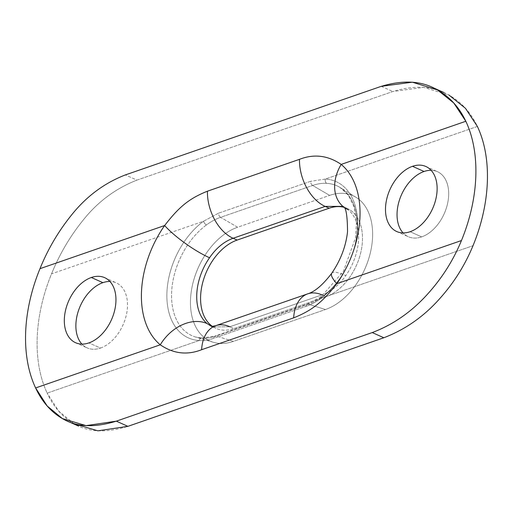 <?xml version="1.0" encoding="UTF-8"?>
<svg xmlns="http://www.w3.org/2000/svg" width="513" height="513" viewBox="0 0 513 513"><rect width="100%" height="100%" fill="white"/><g stroke="black" fill="none" stroke-linecap="round" stroke-linejoin="round"><path stroke-width="0.38" stroke-dasharray="2.56 1.92" d="M215.729 325.691A39.129 25.15 -109.1 0 1 229.843 326.755L321.895 294.892L325.941 296.7L233.89 328.564L229.843 326.755L321.895 294.892A39.129 25.15 70.9 0 0 307.486 293.93M431.087 170.29A35.634 23.374 114.1 0 1 437.403 171.656A35.634 23.374 114.1 0 1 447.355 204.501A35.634 23.374 114.1 0 1 421.667 236.891L410.111 231.722L421.667 236.891A35.634 23.374 114.1 0 1 408.322 236.717A35.634 23.374 114.1 0 1 403.083 232.915A35.634 23.374 -65.9 0 0 421.667 236.891A35.634 23.374 -65.9 0 0 448.247 199.865A35.634 23.374 -65.9 0 0 431.087 170.29M356.08 197.345L340.125 187.508L348.276 195.158L353.951 206.643L356.503 221.244L355.541 237.775L343.441 271.249L321.305 296.597L307.274 304.151L215.216 336.015A3.495 2.244 -109.1 0 0 213.953 338.234C208.502 340.048 203.584 340.799 199.217 340.485C203.584 340.799 208.502 340.048 213.953 338.234L306.005 306.364L213.953 338.234A3.495 2.244 -109.1 0 1 215.216 336.015A3.495 2.244 -109.1 0 1 216.236 336.021L308.294 304.158A3.495 2.244 70.9 0 0 307.274 304.151A3.495 2.244 70.9 0 0 306.005 306.364C310.961 304.684 315.95 302.01 320.965 298.335A3.495 1.725 -126.3 0 1 321.298 296.604A3.495 1.725 -126.3 0 1 322.491 296.527A64.664 42.419 114.1 0 1 308.294 304.158A64.664 42.419 -65.9 0 0 322.485 296.527A64.664 42.412 -65.9 0 0 356.272 238.667A64.664 42.412 -65.9 0 0 340.125 187.508A64.664 42.412 -65.9 0 0 326.64 183.34A64.664 42.419 -65.9 0 0 312.648 185.462L329.654 195.382A62.182 40.79 114.1 0 1 356.08 197.345A62.182 40.79 114.1 0 1 369.642 255.577A62.182 40.79 114.1 0 1 325.466 309.525L308.294 304.158A3.495 2.244 70.9 0 0 307.249 304.164A3.495 2.244 70.9 0 0 306.005 306.364C310.961 304.684 315.95 302.01 320.965 298.335A3.495 1.725 -126.3 0 1 321.305 296.597A3.495 1.725 -126.3 0 1 322.491 296.527A64.664 42.412 -65.9 0 0 356.272 238.667A64.664 42.412 -65.9 0 0 340.125 187.508A64.664 42.412 -65.9 0 0 326.64 183.34A3.495 2.559 -86.9 0 1 325.338 179.069A68.139 44.695 114.1 0 1 357.632 226.765A68.139 44.695 114.1 0 1 320.965 298.335L473.012 245.701L320.965 298.335A68.139 44.695 -65.9 0 0 357.632 226.765A68.139 44.695 -65.9 0 0 325.338 179.069L477.385 126.435C470.748 112.212 460.821 101.51 447.612 94.321C432.53 85.953 414.28 85.017 392.868 91.519L136.939 180.108L125.352 174.927L136.939 180.108C115.649 188.451 97.707 201.808 83.112 220.18C70.063 236.288 59.54 254.179 51.544 273.846L203.59 221.212A68.139 44.695 -65.9 0 0 166.924 292.782A68.139 44.695 -65.9 0 0 199.217 340.485L47.17 393.112A134.149 87.992 114.1 0 1 51.544 273.846C59.54 254.179 70.063 236.288 83.112 220.18C97.707 201.808 115.649 188.451 136.939 180.108L392.868 91.519L423.687 87.364L449.074 95.117M100.49 348.064A35.634 23.374 -65.9 0 0 127.07 311.045A35.634 23.374 -65.9 0 0 109.917 281.464A35.634 23.374 114.1 0 1 116.233 282.836A35.634 23.374 114.1 0 1 126.185 315.681A35.634 23.374 114.1 0 1 100.49 348.064L88.935 342.902L100.49 348.064A35.634 23.374 114.1 0 1 87.146 347.891A35.634 23.374 114.1 0 1 81.913 344.095A35.634 23.374 -65.9 0 0 100.49 348.064M308.294 304.158L216.236 336.021L233.415 341.389L325.466 309.525L308.294 304.158M329.654 195.382A62.182 40.79 114.1 0 1 372.579 236.871A62.182 40.79 114.1 0 1 325.466 309.525L233.415 341.389A62.182 40.79 114.1 0 1 190.496 299.9A62.182 40.79 114.1 0 1 237.602 227.246L329.654 195.382L237.602 227.246L220.59 217.326A64.664 42.419 -65.9 0 0 206.399 224.963A64.664 42.412 -65.9 0 0 171.932 288.12A64.664 42.412 -65.9 0 0 195.491 336.99A64.664 42.412 -65.9 0 0 202.25 338.15A3.495 2.559 93.1 0 0 201.782 338.067A3.495 2.559 93.1 0 0 199.217 340.485L47.17 393.112A134.149 87.992 114.1 0 1 51.544 273.846L203.59 221.212L218.538 213.177L310.589 181.313A3.495 2.244 70.9 0 0 312.641 185.462L329.654 195.382M212.728 326.922L229.843 326.755L233.89 328.564A48.209 31.62 114.1 0 1 215.832 328.326A48.209 31.62 114.1 0 1 212.51 326.46A48.209 31.62 -65.9 0 0 233.89 328.564L325.941 296.7A48.209 31.62 -65.9 0 0 361.287 250.222A48.209 31.62 -65.9 0 0 343.761 207.239A48.209 31.62 114.1 0 1 347.237 208.438A48.209 31.62 114.1 0 1 360.697 252.883A48.209 31.62 114.1 0 1 325.941 296.7L321.895 294.892C331.103 291.589 339.08 285.151 345.82 275.577A48.209 31.62 -65.9 0 0 348.237 209.74A39.129 29.055 -50.4 0 1 343.203 206.624L347.237 208.438M229.843 326.755L212.703 326.909M342.575 206.373L348.237 209.74L342.556 206.367M331.738 273.269A39.129 8.368 -144.9 0 1 345.82 275.577C339.08 285.151 331.103 291.589 321.895 294.892M331.751 273.249A39.129 8.368 -144.9 0 1 345.82 275.577A48.209 31.62 -65.9 0 0 348.237 209.74M73.968 423.764L58.655 411.06L47.17 393.112C53.718 407.316 63.105 417.781 75.34 424.514C89.236 432.318 106.762 432.927 127.91 426.341M213.459 342.318L195.491 336.99L201.814 338.073A3.495 2.559 93.1 0 0 199.217 340.485A68.139 44.695 114.1 0 1 166.924 292.782A68.139 44.695 114.1 0 1 203.59 221.212A3.495 1.725 53.7 0 0 206.399 224.963A64.664 42.419 114.1 0 1 220.59 217.326A3.495 2.244 -109.1 0 1 218.538 213.177L203.59 221.212A3.495 1.725 53.7 0 0 206.399 224.963A64.664 42.412 -65.9 0 0 171.932 288.12A64.664 42.412 -65.9 0 0 195.491 336.99A64.664 42.412 -65.9 0 0 202.25 338.15A3.495 2.559 93.1 0 0 201.814 338.073L215.216 336.015A3.495 2.244 -109.1 0 1 216.236 336.021A64.664 42.419 114.1 0 1 202.25 338.144A64.664 42.419 -65.9 0 0 216.242 336.021L233.415 341.389A62.182 40.79 114.1 0 1 213.459 342.318A62.182 40.79 114.1 0 1 192.189 286.337A62.182 40.79 114.1 0 1 237.602 227.246L220.59 217.326L312.641 185.462L220.59 217.326A3.495 2.244 -109.1 0 1 218.538 213.177L310.589 181.313A3.495 2.244 70.9 0 0 312.641 185.462A64.664 42.419 114.1 0 1 326.64 183.34A3.495 2.559 -86.9 0 1 325.338 179.069L310.589 181.313L325.338 179.069L477.385 126.435M381.274 86.331L392.868 91.519M425.854 166.488L437.403 171.656M396.767 231.549L408.322 236.717M104.678 277.668L116.233 282.836M75.597 342.729L87.146 347.891M211.606 326.48L215.832 328.326"/><path stroke-width="0.77" d="M307.486 293.93A39.129 25.15 70.9 0 0 293.66 317.855L201.609 349.719A39.129 25.15 -109.1 0 1 215.729 325.691L307.781 293.827A39.129 25.15 70.9 0 0 293.66 317.855L201.609 349.719C187.136 355.387 173.356 353.746 160.268 344.8L35.615 387.95C42.29 402.288 51.678 412.76 63.785 419.352C77.405 427.117 94.918 427.72 116.323 421.16L372.246 332.571C393.388 324.569 412.016 311.538 428.124 293.494C442.366 277.597 453.479 259.95 461.456 240.539L336.804 283.689C322.626 301.984 312.34 310.352 293.66 317.855C312.34 310.352 322.626 301.984 336.804 283.689L461.456 240.539A134.149 87.992 -65.9 0 0 465.83 121.267L341.177 164.416A87.338 57.289 114.1 0 1 336.804 283.689A39.129 8.368 -144.9 0 1 331.738 273.269C340.658 260.149 345.922 246.311 347.532 231.748C347.416 215.441 345.974 207.066 343.203 206.624A39.129 29.055 -50.4 0 1 341.177 164.416L465.83 121.267C459.052 106.903 449.112 96.194 436.012 89.134C421.205 80.804 402.962 79.868 381.274 86.331L125.352 174.927C104.325 183.058 86.383 196.421 71.519 215.037C58.347 231.376 47.837 249.254 39.988 268.677A134.149 87.992 -65.9 0 0 35.615 387.95L160.268 344.8A87.338 57.289 114.1 0 1 164.641 225.528L39.988 268.677L164.641 225.528A39.129 8.368 35.1 0 0 209.548 257.75A48.209 31.62 -65.9 0 0 207.13 323.588L211.151 326.21M321.895 294.892A39.129 25.15 70.9 0 0 307.781 293.827C314.924 291.653 322.914 284.805 331.738 273.269M412.51 166.315A35.634 23.374 114.1 0 1 437.102 190.092A35.634 23.374 114.1 0 1 410.111 231.722A35.634 23.374 114.1 0 1 385.513 207.951A35.634 23.374 114.1 0 1 412.51 166.315L424.065 171.483A35.634 23.374 114.1 0 1 431.087 170.29A35.634 23.374 -65.9 0 0 424.065 171.483L412.51 166.315A35.634 23.374 -65.9 0 0 386.815 198.704A35.634 23.374 -65.9 0 0 396.767 231.549A35.634 23.374 -65.9 0 0 410.111 231.722A35.634 23.374 -65.9 0 0 435.8 199.339A35.634 23.374 -65.9 0 0 425.854 166.488A35.634 23.374 -65.9 0 0 412.51 166.315M91.333 277.495A35.634 23.374 114.1 0 1 115.932 301.266A35.634 23.374 114.1 0 1 88.935 342.902A35.634 23.374 114.1 0 1 64.343 319.124A35.634 23.374 114.1 0 1 91.333 277.495L102.889 282.663A35.634 23.374 -65.9 0 0 78.547 310.416A35.634 23.374 -65.9 0 0 81.913 344.095A35.634 23.374 114.1 0 1 78.547 310.416A35.634 23.374 114.1 0 1 102.889 282.663A35.634 23.374 114.1 0 1 109.917 281.464A35.634 23.374 -65.9 0 0 102.889 282.663L91.333 277.495A35.634 23.374 -65.9 0 0 65.645 309.878A35.634 23.374 -65.9 0 0 75.597 342.729A35.634 23.374 -65.9 0 0 88.935 342.902A35.634 23.374 -65.9 0 0 114.63 310.512A35.634 23.374 -65.9 0 0 104.678 277.668A35.634 23.374 -65.9 0 0 91.333 277.495M403.083 232.915A35.634 23.374 114.1 0 1 399.717 199.236A35.634 23.374 114.1 0 1 424.065 171.483A35.634 23.374 -65.9 0 0 399.717 199.236A35.634 23.374 -65.9 0 0 403.083 232.915M477.385 126.435A134.149 87.992 114.1 0 1 473.012 245.701C464.881 265.356 453.768 283.016 439.667 298.694C423.866 316.521 405.257 329.538 383.839 337.753C405.257 329.538 423.866 316.521 439.667 298.694C453.768 283.016 464.881 265.356 473.012 245.701A134.149 87.992 114.1 0 0 477.385 126.435L465.458 108.307L449.074 95.117M211.722 326.486L207.13 323.588A39.129 29.055 129.6 0 0 160.268 344.8A87.338 57.289 114.1 0 1 164.641 225.528A39.129 8.368 35.1 0 0 209.548 257.75C216.146 248.106 223.995 241.61 233.088 238.263A39.129 25.15 -109.1 0 1 207.419 191.202L299.47 159.338A39.129 25.15 70.9 0 0 325.139 206.399L329.186 208.207A48.209 31.62 114.1 0 1 343.761 207.239A48.209 31.62 -65.9 0 0 329.186 208.207L237.134 240.071A48.209 31.62 -65.9 0 0 203.097 281.13A48.209 31.62 -65.9 0 0 212.51 326.46A48.209 31.62 114.1 0 1 203.097 281.13A48.209 31.62 114.1 0 1 237.134 240.071L233.088 238.263C223.995 241.61 216.146 248.106 209.548 257.75A48.209 31.62 -65.9 0 0 207.13 323.588A39.129 29.055 129.6 0 0 160.268 344.8C173.356 353.746 187.136 355.387 201.609 349.719A39.129 25.15 -109.1 0 1 215.434 325.793A39.129 25.15 -109.1 0 1 229.843 326.755M342.556 206.367L325.139 206.399L233.088 238.263A39.129 25.15 -109.1 0 1 207.419 191.202C188.746 198.698 178.793 207.201 164.641 225.528C178.793 207.201 188.746 198.698 207.419 191.202L299.47 159.338C314.02 153.701 327.922 155.401 341.177 164.416C327.922 155.401 314.02 153.701 299.47 159.338A39.129 25.15 70.9 0 0 325.139 206.399L342.575 206.373M348.237 209.74A39.129 29.055 -50.4 0 1 342.896 206.361A39.129 29.055 -50.4 0 1 341.177 164.416A87.338 57.289 114.1 0 1 336.804 283.689A39.129 8.368 -144.9 0 1 331.751 273.249M233.088 238.263L237.134 240.071L329.186 208.207L325.139 206.399L233.088 238.263M127.91 426.341L383.839 337.753L372.246 332.571L116.323 421.16L127.91 426.341L383.839 337.753L372.246 332.571C393.388 324.569 412.016 311.538 428.124 293.494C442.366 277.597 453.479 259.95 461.456 240.539A134.149 87.992 -65.9 0 0 465.83 121.267L453.787 103.017L437.461 89.922L412.33 82.202L381.274 86.331L125.352 174.927C104.325 183.058 86.383 196.421 71.519 215.037C58.347 231.376 47.837 249.254 39.988 268.677A134.149 87.992 -65.9 0 0 35.615 387.95L47.196 406.014L62.439 418.614L86.075 425.63L116.323 421.16L127.91 426.341L97.874 430.824L73.968 423.764M215.729 325.691L211.606 326.48M78.604 426.111L67.03 420.936M432.459 87.409L444.034 92.584"/></g></svg>
